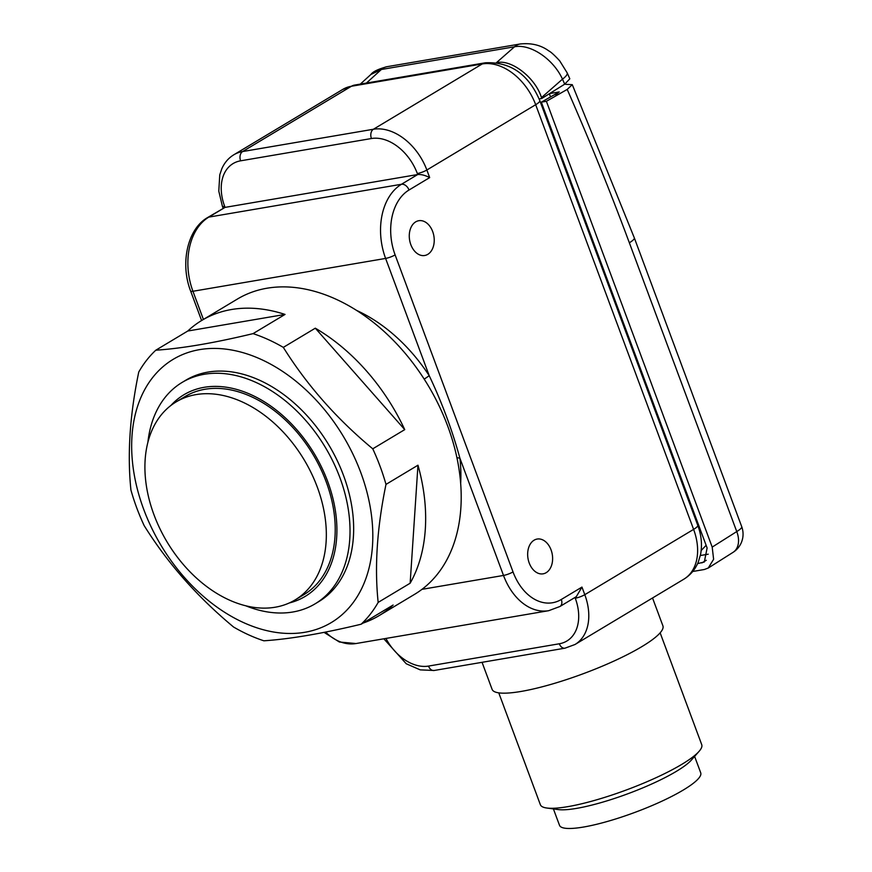 <?xml version="1.0" encoding="UTF-8"?>
<svg xmlns="http://www.w3.org/2000/svg" width="872" height="872" viewBox="0 0 872 872"><rect width="100%" height="100%" fill="white"/><g stroke="black" fill="none" stroke-linecap="round" stroke-linejoin="round"><path stroke-width="1.31" d="M553.404 808.922L559.508 825.326A75.33 14.159 -20.4 0 0 583.477 827.048A75.33 14.159 -20.4 0 0 661.576 801.335A75.33 14.159 -20.4 0 0 700.717 772.81L694.613 756.406M498.762 692.848L540.357 804.682A86.088 16.187 -20.4 0 0 546.788 808.017L558.189 809.565A75.33 14.159 -20.4 0 0 576.534 808.388A75.33 14.159 -20.4 0 0 691.42 760.024L699.039 751.392A86.088 16.187 -20.4 0 0 701.731 744.666L660.148 632.832M546.788 808.017A86.088 16.187 -20.4 0 0 567.737 806.665A86.088 16.187 -20.4 0 0 699.039 751.392M551.06 549.883A17.636 12.295 -99.7 0 1 543.103 573.831A17.636 12.295 -99.7 0 1 529.217 562.996A17.636 12.295 -99.7 0 1 537.174 539.049A17.636 12.295 -99.7 0 1 551.06 549.883M432.675 231.549A17.636 12.295 -99.7 0 1 424.719 255.496A17.636 12.295 -99.7 0 1 410.832 244.661A17.636 12.295 -99.7 0 1 418.789 220.714A17.636 12.295 -99.7 0 1 432.675 231.549M652.539 597.974L662.894 625.823A91.113 17.124 159.6 0 1 615.545 660.333A91.113 17.124 159.6 0 1 521.085 691.442A91.113 17.124 159.6 0 1 492.102 689.349L482.053 662.317M201.606 320.536L190.652 291.106C179.981 263.704 187.327 229.042 207.59 217.564L225.041 207.383L417.71 174.531C421.209 174.269 425.198 175.294 429.678 177.605L409.023 190.009A50.216 35.011 80.3 0 0 395.114 254.897L513.019 571.912A50.216 35.011 80.3 0 0 561.296 599.478L581.962 587.085L584.785 594.682L693.611 529.38L535.681 104.705L426.855 170.007L429.678 177.605M561.296 599.478A7.172 4.96 -121 0 1 559.922 606.498L576.294 596.677L581.962 587.085M356.844 310.53A143.488 99.266 59 0 1 429.22 375.69C441.984 402.624 452.219 430.114 459.893 458.182A143.488 99.266 59 0 1 460.656 483.535M456.917 457.735A14.344 5.69 173.5 0 1 459.893 458.182L503.504 575.444A7.172 1.352 -20.4 0 0 513.019 571.912M207.59 217.564A7.172 4.96 59 0 1 208.822 217.106L401.491 184.265L417.71 174.531L417.339 173.539A43.764 30.28 -121 0 0 371.428 138.528L240.618 160.819A43.764 30.28 -121 0 0 224.671 206.381L225.041 207.383L208.822 217.106A57.399 40.014 80.3 0 0 192.941 291.27L385.609 258.428L429.22 375.69A14.344 0.556 -33.1 0 1 424.217 379.124M176.188 401.872L185.071 396.542A115.507 79.908 59 0 1 326.139 481.671A115.507 79.908 59 0 1 303.936 594.628L295.052 599.958A115.507 79.908 -121 0 0 317.255 487.001A115.507 79.908 -121 0 0 176.188 401.872A115.507 79.908 -121 0 0 153.995 514.829A115.507 79.908 -121 0 0 295.052 599.958M289.362 602.944A117.655 81.401 -121 0 0 327.654 481.409A117.655 81.401 -121 0 0 170.89 405.491M245.98 605.877A129.132 89.336 -121 0 0 315.054 603.86A129.132 89.336 -121 0 0 339.873 477.573A129.132 89.336 -121 0 0 182.161 382.394A129.132 89.336 -121 0 0 147.88 442.387M550.548 96.923L549.36 93.74M701.175 550.537L706.124 545.294M539.147 98.918L541.785 98.46L564.718 84.17L569.819 78.807L567.171 72.845L559.704 60.844C554.57 55.274 550.951 51.971 548.848 50.936C540.902 45.104 531.342 42.793 520.159 43.992L520.159 43.992A21.527 15.009 80.3 0 0 514.535 46.783C530.427 43.611 553.382 59.056 562.484 79.156A21.527 5.276 -24 0 0 567.171 72.845M564.718 84.17L562.484 79.156L541.468 97.62C535.452 77.597 510.621 58.489 496.255 62.839M541.468 97.62L541.785 98.46M496.528 62.599L514.535 46.783L381.358 69.488L370.905 74.469C372.845 71.678 378.208 69.084 386.983 66.697L386.983 66.697A21.527 15.009 80.3 0 0 381.358 69.488L366.425 83.058M692.717 571.487L704.347 569.503L708.26 568.021L713.612 559.268L712.195 547.093L546.395 101.305L567.214 89.424L572.283 84.671L565.503 84.311M697.6 563.628L704.314 562.004L707.116 547.965L541.327 102.166L546.395 101.305L542.308 101.61L554.341 94.765L559.41 93.904L554.341 94.765M554.33 94.743L559.257 91.931L549.622 93.576M541.327 102.166L542.308 101.61M712.195 547.093L736.753 531.571A21.527 14.813 57.7 0 1 733.036 552.358L708.26 568.021M700.336 555.529L708.228 554.189M143.738 509.444A153.526 106.221 59 0 1 199.677 349.618A153.526 106.221 59 0 1 360.736 472.45A153.526 106.221 59 0 1 304.797 632.287A153.526 106.221 59 0 1 143.738 509.444M372.758 448.818A172.187 119.126 59 0 1 380.138 466.476A172.187 119.126 59 0 1 385.991 484.396L417.971 465.201A172.187 119.126 -121 0 1 410.145 583.215L378.165 602.399A172.187 119.126 59 0 1 361.128 624.221L393.108 605.037A172.187 119.126 -121 0 1 379.037 615.665L414.571 594.344A172.187 119.126 -121 0 0 447.663 425.961A172.187 119.126 -121 0 0 237.38 299.063L201.846 320.384A172.187 119.126 -121 0 0 187.774 331.022L155.794 350.206C181.921 348.473 214.338 342.947 253.054 333.627A172.187 119.126 59 0 1 283.324 347.383C306.955 385.152 336.766 418.952 372.758 448.818L404.739 429.623A172.187 119.126 -121 0 0 315.304 328.188L283.324 347.383M361.128 624.221C322.411 633.541 289.995 639.067 263.867 640.8A172.187 119.126 59 0 1 233.598 627.044C197.323 596.873 167.511 563.061 144.163 525.62A172.187 119.126 59 0 1 136.773 507.962A172.187 119.126 59 0 1 130.931 490.042C127.225 454.312 129.83 414.974 138.757 372.028A172.187 119.126 59 0 1 155.794 350.206M315.054 603.86L318.683 601.68A129.132 89.336 -121 0 0 343.503 475.393A129.132 89.336 -121 0 0 185.791 380.214L182.161 382.394M253.054 333.627L285.035 314.432A172.187 119.126 -121 0 0 201.846 320.384M363.025 623.088A172.187 119.126 -121 0 0 379.037 615.665M285.035 314.432L187.774 331.022M404.739 429.623L315.304 328.188M378.165 602.399C374.437 567.04 377.042 527.713 385.991 484.396M410.145 583.215L417.971 465.201M421.972 589.341L503.504 575.444A57.399 40.014 -99.7 0 0 548.684 610.694L356.016 643.536L339.372 642.01L324.057 632.374M385.925 638.435A43.764 30.28 -121 0 0 428.523 666.077L559.334 643.776A43.764 30.28 -121 0 0 575.269 598.214L574.997 597.451M190.652 291.106A7.172 1.352 -20.4 0 0 192.941 291.27L203.416 319.446M351.427 86.252L242.601 151.554L373.412 129.252L482.238 63.95L351.427 86.252A50.936 35.24 -121 0 0 342.663 89.467L354.555 85.085A17.931 12.502 80.3 0 0 351.427 86.252M325.638 632.058A57.399 40.014 80.3 0 0 356.016 643.536M395.114 254.897A7.172 1.352 -20.4 0 1 385.609 258.428A57.399 40.014 -99.7 0 1 401.491 184.265A7.172 4.96 59 0 1 409.023 190.009M371.428 138.528A7.172 5.003 -99.7 0 1 373.412 129.252A50.936 35.24 59 0 1 426.855 170.007A7.172 1.352 -20.4 0 1 417.339 173.539M535.681 104.705A50.936 35.24 -121 0 0 482.238 63.95A17.931 12.502 80.3 0 1 485.366 62.784C510.414 61.639 528.563 74.251 539.812 100.618A17.931 3.368 -20.4 0 1 535.681 104.705M575.269 598.214A7.172 1.352 159.6 0 0 584.785 594.682A50.936 35.24 59 0 1 574.997 644.506L683.822 579.204A50.936 35.24 -121 0 0 693.611 529.38A17.931 3.368 -20.4 0 0 697.753 525.293C701.426 535.201 702.363 544.946 700.554 554.548L698.265 562.113C695.235 569.438 690.428 575.139 683.822 579.204M342.663 89.467L233.838 154.769A50.936 35.24 59 0 1 242.601 151.554A7.172 5.003 -99.7 0 0 240.618 160.819M428.523 666.077A7.172 5.003 -99.7 0 0 434.169 670.481L564.98 648.179A7.172 5.003 -99.7 0 1 559.334 643.776M224.671 206.381A7.172 1.352 159.6 0 1 222.393 206.217L218.796 191.153L219.755 174.847L221.771 168.841C224.453 162.726 228.475 158.039 233.838 154.769M697.044 523.396L697.807 522.928M572.283 84.671L634.315 237.871L741.712 526.666A21.527 4.044 159.6 0 1 736.753 531.571L629.344 242.776A2130.754 1485.485 80.3 0 0 567.214 89.424M634.315 237.871A21.527 4.044 159.6 0 1 629.344 242.776M706.276 560.271L701.895 562.898M354.555 85.085L485.366 62.784M697.753 525.293L539.812 100.618M564.98 648.179L574.997 644.506M559.922 606.498L548.684 610.694M434.169 670.481L420.228 669.87L406.232 663.756L383.844 638.794M223.134 208.234L222.393 206.217M360.321 84.104L370.905 74.469M520.159 43.992L386.983 66.697M733.036 552.358A21.527 21.527 0 0 0 741.712 526.666"/></g></svg>
